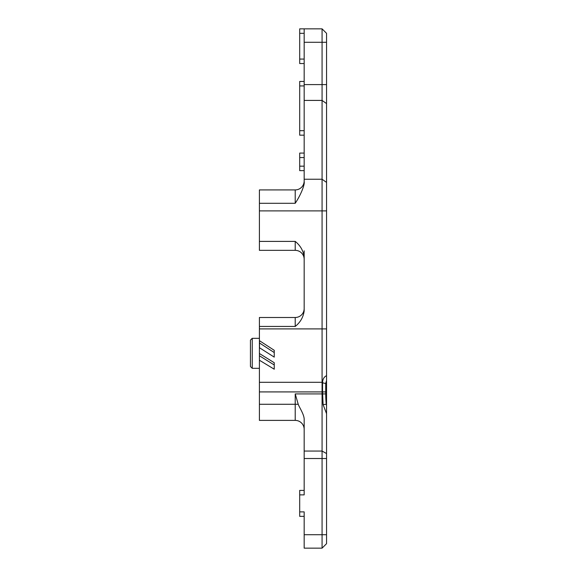 <?xml version="1.0" encoding="UTF-8"?>
<svg xmlns="http://www.w3.org/2000/svg" width="577" height="577" viewBox="0 0 577 577"><rect width="100%" height="100%" fill="white"/><g stroke="black" fill="none" stroke-linecap="round" stroke-linejoin="round"><path stroke-width="0.87" d="M252.236 368.306L250.447 366.518L250.447 340.105L252.236 338.317L252.236 368.306L259.405 368.306M299.694 63.549L304.166 63.549L299.694 63.549L299.694 33.329L304.166 33.329M299.694 135.177L304.166 135.177L299.694 135.177L299.694 85.93L304.166 85.93M326.553 534.72L322.074 534.72L322.074 458.513L326.553 458.513L326.553 543.671L322.074 548.15L326.553 543.671M326.553 33.329L322.074 28.85L326.553 33.329L326.553 453.544L322.074 451.055L322.074 391.92L322.557 391.92L323.091 404.6L326.553 413.709L326.553 405.681L326.553 415.022M326.553 458.513L326.553 453.544M326.553 254.32L326.553 283.329M326.553 243.09L326.553 247.216M304.166 534.72L322.074 534.72L322.074 548.15L304.166 548.15L304.166 511.886L299.694 511.886L299.694 494.878L304.166 494.878L304.166 458.513L322.074 458.513L322.074 451.055L304.166 451.055L304.166 458.513M323.091 404.6L326.257 404.275L326.553 405.681M326.553 380.611L325.724 383.373L325.724 391.92L326.553 391.92M325.724 383.373A4.479 2.669 -0 0 1 322.557 382.594C322.723 379.154 324.058 376.846 326.553 375.67M326.553 404.275L326.257 404.275A91.101 77.837 69.4 0 1 325.724 393.911L325.724 391.92L322.557 391.92L322.557 382.594L322.074 382.306L322.074 210.893L326.553 210.893M326.553 182.404L322.074 179.238L322.074 210.893L259.405 210.893L259.405 250.346L295.215 250.346L295.215 241.395L259.405 241.395M304.166 42.28L322.074 42.28L322.074 28.85L304.166 28.85L304.166 179.238L322.074 179.238L322.074 42.28L326.553 42.28M304.166 179.238L304.166 181.596C304.945 184.582 300.797 194.968 295.215 203.292L259.405 203.292L259.405 210.893M304.166 250.844L304.166 259.297A8.951 8.951 0 0 0 295.215 250.346A8.951 8.951 0 0 1 304.166 259.297M295.215 241.395C300.336 245.506 303.314 250.678 304.166 256.902L304.166 310.945C303.314 317.17 300.336 322.341 295.215 326.452L259.405 326.452L259.405 317.494L295.215 317.494A8.951 8.951 0 0 0 304.166 308.544A8.951 8.951 0 0 1 295.215 317.494L295.215 326.452L259.405 326.452L259.405 328.904L326.553 328.904M259.405 391.92L259.405 382.306L322.074 382.306L322.074 391.92L259.405 391.92L259.405 420.388L295.215 420.388A8.951 8.951 0 0 1 304.166 429.346A8.951 8.951 0 0 0 295.215 420.388L295.215 404.275L298.23 404.275C299.362 407.535 304.598 415.029 304.166 420.042L304.166 451.055M304.166 278.619L304.166 283.329M298.23 404.275L295.215 393.911L325.724 393.911M259.405 382.306L259.405 360.228L274.241 369.208L274.241 362.724L259.405 353.506L259.405 328.904M274.241 350.311L259.499 340.704L259.499 347.765L274.241 357.12L274.241 350.311M299.694 33.329L299.694 28.85L304.166 28.85M259.405 360.228L259.405 353.506M299.694 511.886L299.694 516.365L304.166 516.365M304.166 490.4L299.694 490.4L299.694 494.878M304.166 81.451L299.694 81.451L299.694 85.93M304.166 153.078L299.694 153.078L299.694 170.641L304.166 170.641M295.215 203.292L295.215 189.912A8.951 8.951 0 0 0 304.166 180.954A8.951 8.951 0 0 1 295.215 189.912A8.951 8.951 0 0 0 296.181 189.862A8.951 8.951 0 0 1 295.215 189.912L259.405 189.912L259.405 203.292M259.405 213.966L259.405 221.106M274.241 357.12L274.241 352.569L259.499 342.99L259.499 347.765M274.241 369.208L274.241 364.974L259.405 355.757M259.405 189.912L259.405 221.777M304.166 100.42L322.074 100.42L326.553 103.586M304.166 84.595L326.553 84.595M304.166 59.07L299.694 59.07M304.166 130.698L299.694 130.698M299.694 157.557L304.166 157.557M304.166 166.169L299.694 166.169M259.405 404.275L295.215 404.275L295.215 393.911M252.236 338.317L259.405 338.317"/></g></svg>
